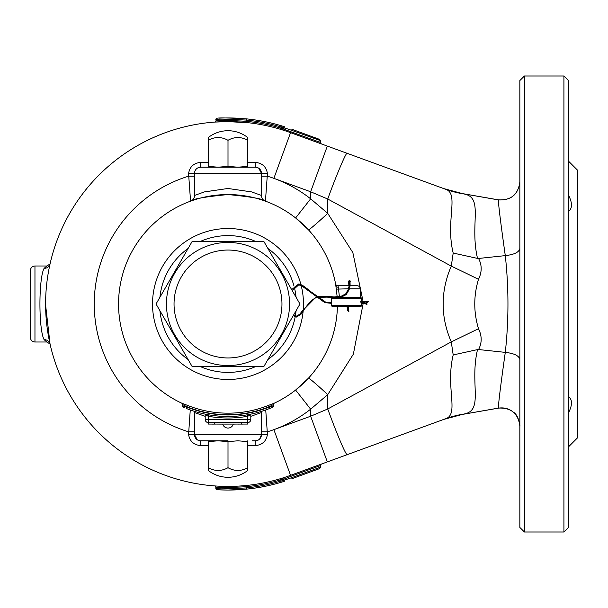 <?xml version="1.0" encoding="UTF-8"?>
<svg xmlns="http://www.w3.org/2000/svg" width="608" height="608" viewBox="0 0 608 608"><rect width="100%" height="100%" fill="white"/><g stroke="black" fill="none" stroke-linecap="round" stroke-linejoin="round"><path stroke-width="0.91" d="M568.48 195.115C572.478 202.95 572.478 208.407 568.48 211.485M568.48 396.515C572.478 399.57 572.478 405.027 568.48 412.885M524.4 532L524.4 76L519.84 80.56L519.84 527.44L524.4 532L563.92 532L563.92 76L568.48 80.56L568.48 527.44L563.92 532M568.48 161.12L577.6 170.24L577.6 437.76L568.48 446.88M203.68 440.8L228 440.8L200.64 440.8L200.883 445.603C193.815 445.026 189.711 441.302 188.571 434.424L190.266 409.959M203.68 167.2L255.36 167.2A6.08 6.08 0 0 1 261.44 173.28L258.765 168.241M320.279 465.591L320.226 465.644A1.216 0.41 69.9 0 1 320.249 464.497M283.868 481.376L284.301 481.323L283.982 480.29L291.825 477.622A1.216 0.41 -110.1 0 1 291.802 478.762L319.534 468.639L320.811 467.286L320.226 467.256L320.811 467.256L320.811 465.143A1.216 1.216 0 0 1 321.609 464.003M283.381 481.612L281.246 482.266L284.301 481.323L282.72 480.168L284.012 478.701M320.811 140.744L291.825 130.378A1.216 0.41 -69.9 0 0 291.802 129.238L319.534 139.361L320.279 140.737L320.811 140.714L320.811 142.857A1.216 1.216 0 0 0 321.609 143.997M320.249 143.503A1.216 0.41 110.1 0 1 320.226 142.356L320.279 142.409M281.246 482.266A186.048 186.048 0 0 1 246.362 489.144L246.24 486.704C227.802 487.715 217.672 487.852 215.84 487.13L215.84 488.505C217.672 489.106 227.802 488.916 246.24 487.928A184.832 184.832 0 0 0 280.896 481.103L281.246 482.266A186.048 186.048 0 0 1 246.362 489.144L228 490.048L216.988 489.721A186.048 186.048 0 0 0 239.012 489.721L241.946 489.524M30.4 270.56L30.4 337.44L30.4 270.56A4.56 4.56 0 0 1 34.96 266L46.96 266L50.061 263.925M30.4 337.44A4.56 4.56 0 0 0 34.96 342L46.96 342L44.118 339.667C38.547 329.863 38.532 278.206 44.118 268.333L46.96 266M350.086 285.76L357.2 285.76A3.04 3.04 0 0 1 360.24 288.8L349.342 288.8M349.463 281.352L349.144 285.76L343.52 285.76L348.05 285.76L348.711 281.23L349.159 280.531L350.018 280.79L350.109 285.654L349.106 289.758A0.456 0.38 13.8 0 1 348.825 290.016M184.27 407.626L183.57 407.337M199.812 241.68A68.4 68.4 0 0 1 256.188 241.68M267.877 248.429A68.4 68.4 0 0 1 293.976 285.965M294.257 286.999A68.4 68.4 0 0 1 296.066 297.251M296.066 310.749A68.4 68.4 0 0 1 295.344 315.985M295.176 316.89A68.4 68.4 0 0 1 267.877 359.571M256.188 366.32A68.4 68.4 0 0 1 199.812 366.32M265.734 409.959L267.429 434.424C266.296 441.294 262.192 445.018 255.117 445.603L247.76 445.725M463.562 193.899L463.592 193.906C484.264 197.266 469.391 223.615 477.531 258.408L478.557 258.461C482.06 265.126 482.038 272.072 478.496 279.3C473.533 295.746 473.533 312.208 478.496 328.7C482.038 335.935 482.06 342.874 478.557 349.539L477.531 349.592C469.368 384.332 484.302 410.742 463.592 414.094A109.44 104.918 69.9 0 0 445.102 418.912L290.556 475.342A182.4 182.4 0 0 1 45.6 304A182.4 182.4 0 0 1 228 121.6L214.715 122.086A1.216 1.216 0 0 0 215.84 120.87C217.672 120.148 227.81 120.293 246.24 121.296A183.616 183.616 0 0 1 280.896 128.166L282.72 128.349L283.959 129.261L320.226 142.356L319.534 139.361L320.811 140.714L320.234 140.722M208.24 445.725L200.883 445.603M247.76 162.275L255.117 162.397C262.185 162.974 266.289 166.698 267.429 173.576L265.438 201.164C263.674 198.998 251.195 196.802 228 194.56C204.805 196.802 192.326 198.998 190.562 201.164L188.571 173.576C189.704 166.706 193.808 162.982 200.883 162.397L208.24 162.275M182.544 404.548A1.52 1.459 115 0 0 181.716 403.172L187.522 405.392A109.174 109.174 0 0 0 268.478 405.392L274.284 403.172A1.52 1.459 -115 0 0 273.456 404.548L269.04 406.798A110.686 110.686 0 0 1 186.96 406.798L182.4 404.457A1.52 1.52 0 0 0 181.526 403.081L181.526 403.081M337.41 306.584A109.44 109.44 0 0 1 274.284 403.172M337.22 297.183L335.722 284.666M228 194.56A109.44 109.44 0 0 0 181.716 403.172A109.44 109.44 0 0 1 228 194.56A109.44 109.44 0 0 1 335.981 286.201A2.432 1.315 170.6 0 0 338.306 287.136L339.424 296.879M308.492 378.153A109.44 109.44 0 0 1 295.617 390.055L308.492 378.153A24.32 0.927 -137.3 0 1 327.742 394.63L310.642 409.176A133.76 133.76 0 0 1 273.874 429.651L290.556 475.342A1.216 0.41 69.9 0 0 290.533 476.482L282.72 479.651L280.896 479.834L282.72 479.651A1.216 1.216 0 0 0 281.147 478.481L280.546 478.671L280.896 479.834A183.616 183.616 0 0 1 246.24 486.704L246.118 485.496L247.547 485.351M308.492 229.847L295.617 217.945A109.44 109.44 0 0 1 308.492 229.847A24.32 0.927 -42.7 0 0 327.742 213.37L352.853 252.594L363.105 301.53M249.136 122.831L228 121.6A182.4 182.4 0 0 1 290.556 132.658L445.041 189.065M291.825 130.378L283.982 127.71L283.959 129.261A1.216 0.418 107.9 0 0 284.02 130.416L281.192 129.527M45.6 305.018L50.046 344.044A6.08 5.692 -12.7 0 0 44.118 339.667M241.672 122.117L245.556 122.444M280.546 129.329L281.147 129.519A1.216 1.216 0 0 0 282.72 128.349L280.896 128.166L280.546 129.329M245.495 485.556L241.68 485.883M282.104 478.192L281.42 478.405M261.44 431.786L267.52 431.786A133.76 133.76 0 0 0 273.874 429.651L310.642 416.222L327.324 461.913L370.637 446.097M295.617 390.055L310.642 409.176L310.642 416.222L327.742 408.979L451.28 341.886C440.428 316.715 440.428 291.452 451.28 266.114L327.742 199.021L310.642 191.778L273.874 178.349A133.76 133.76 0 0 1 310.642 198.824L295.617 217.945M370.637 161.903L327.324 146.087L310.642 191.778L310.642 198.824L327.742 213.37L327.742 199.021C335.943 176.138 346.727 150.754 347.16 153.33M478.557 349.539L505.286 352.374C514.353 353.4 519.202 355.809 519.84 359.609L519.84 394.866M519.84 235.79L519.84 214.084M519.84 184.634L519.84 181.967M443.84 188.624L462.468 193.61L498.454 199.918C511.108 200.496 518.236 194.507 519.84 181.944M478.557 258.461L505.286 255.626C500.498 221.662 498.218 203.087 498.454 199.903M519.84 426.056C518.244 413.501 511.115 407.512 498.454 408.097L462.468 414.39L443.81 419.391M498.454 408.097C498.21 405.027 500.483 386.452 505.286 352.374L505.294 352.374C508.835 320.218 508.835 287.972 505.294 255.626L505.286 255.626C514.353 254.6 519.202 252.191 519.84 248.391M463.592 414.094L443.734 419.414M363.128 303.681L353.362 354.168L327.742 394.63L327.742 408.979A48.64 2.569 69.9 0 0 347.16 454.67M478.496 279.3A109.44 2.66 25.6 0 0 451.28 266.114L453.196 253.057C445.14 220.248 459.823 193.139 445.102 189.088A109.44 104.918 -69.9 0 0 463.592 193.906M445.102 418.912C459.8 414.899 445.155 387.919 453.196 354.943L451.28 341.886A109.44 2.66 -25.6 0 0 478.496 328.7M462.475 193.61L443.81 188.609L462.475 193.61M477.531 258.408L453.196 253.057M477.531 349.592L453.196 354.943M188.123 359.571A68.4 68.4 0 0 1 159.934 310.749M159.934 297.251A68.4 68.4 0 0 1 188.123 248.429M197.235 439.759L194.56 434.72L194.56 412.551A6.08 6.08 0 0 0 194.438 411.358A6.08 6.08 0 0 1 194.56 412.551A6.08 6.08 0 0 0 194.438 411.358A6.08 6.08 0 0 1 194.56 412.551L205.2 416.336M259.677 438.999L261.44 434.72L261.44 412.551L250.8 416.336M267.429 434.424L261.44 434.72A6.08 6.08 0 0 1 255.36 440.8L252.32 440.8M200.883 162.397L200.64 167.2A6.08 6.08 0 0 0 194.56 173.28L194.56 195.449L204.349 191.915L227.962 188.48L251.644 191.908L261.44 195.449L261.44 173.28L267.429 173.576M198.292 167.671L200.64 167.2L228 167.2M261.44 434.72L194.56 434.72A6.08 6.08 0 0 0 200.64 440.8A6.08 6.08 0 0 1 194.56 434.72L188.571 434.424M261.562 411.358A6.08 6.08 0 0 0 261.44 412.551M194.56 431.786L188.48 431.786A133.76 133.76 0 0 1 188.48 176.214L194.56 176.214M255.36 440.8L255.117 445.603M261.44 195.449A6.08 6.08 0 0 0 265.438 201.164L265.415 201.157A6.08 6.08 0 0 1 261.44 195.449A6.08 6.08 0 0 0 265.438 201.164A109.44 109.44 0 0 0 240.16 195.236L240.16 195.236M190.562 201.164A6.08 6.08 0 0 0 194.56 195.449A6.08 6.08 0 0 1 190.562 201.164A109.44 109.44 0 0 1 215.84 195.236L215.84 195.236M188.571 173.576L261.44 173.28M261.44 176.214L267.52 176.214A133.76 133.76 0 0 1 273.874 178.349L290.556 132.658A1.216 0.41 110.1 0 1 290.533 131.518M255.117 162.397L255.36 167.2M205.2 419.52L250.8 419.52A3.04 3.04 0 0 1 247.76 422.56L208.24 422.56A3.04 3.04 0 0 1 205.2 419.52L205.2 414.671L208.24 416.275L205.2 414.671A4.56 4.56 0 0 0 205.17 414.139M250.542 414.823L247.76 416.275A114 114 0 0 1 208.24 416.275L208.506 414.778M250.8 419.52L250.8 414.671A4.56 4.56 0 0 1 250.83 414.139M247.494 414.778L247.768 424.08L208.248 424.08L208.248 422.56L214.328 422.56L214.328 424.08M274.474 403.081A1.52 1.52 0 0 0 273.6 404.457L273.6 405.832A1.52 1.52 0 0 1 272.68 407.223L269.602 408.5L272.68 407.223M183.335 406.098L182.4 405.832L182.4 404.457M270.765 406.623L273.6 405.832M183.32 407.223A1.52 1.52 0 0 1 182.4 405.832L186.96 407.094A110.96 110.96 0 0 0 269.04 407.094L269.602 408.5A112.48 112.48 0 0 1 186.398 408.5L187.522 405.392M268.478 405.392L269.04 407.094M335.555 283.776A2.432 2.432 0 0 0 337.949 285.76L349.144 285.76M337.949 285.76L338.306 287.136M336.414 289.127L348.399 288.8M44.118 268.333A6.08 5.692 -167.3 0 0 50.046 263.956M246.362 489.144L249.417 488.809M280.896 479.834L280.896 481.103L283.959 480.168L283.959 478.739A1.216 0.418 72.1 0 1 284.02 477.584M283.959 127.832L282.72 127.832L282.826 127.346L284.301 126.677L283.982 127.71L282.826 127.346L284.301 126.677L281.246 125.734L283.944 126.616M249.417 119.191L246.362 118.856A186.048 186.048 0 0 1 281.246 125.734L280.896 128.166M239.795 118.324L239.012 118.279A186.048 186.048 0 0 0 219.07 118.165A186.048 186.048 0 0 1 239.012 118.279M281.504 129.565A1.216 1.216 0 0 0 282.72 128.349L282.72 127.832L280.896 126.897A184.832 184.832 0 0 0 246.24 120.072C227.81 119.084 217.672 118.894 215.84 119.495A1.216 1.216 0 0 1 216.988 118.279C218.796 117.678 228.593 117.868 246.362 118.856A186.048 186.048 0 0 1 281.246 125.734M215.84 122.003L215.84 120.87M282.72 127.832A1.216 1.216 0 0 1 284.301 126.677A1.216 1.216 0 0 0 282.72 127.832M320.234 467.278L319.534 468.639L320.279 467.263M239.02 489.721A1.216 1.216 0 0 1 239.012 489.721A186.048 186.048 0 0 1 216.988 489.721A1.216 1.216 0 0 1 215.84 488.505M283.959 480.168L282.826 480.654M283.936 481.384A1.216 1.216 0 0 1 282.72 480.168A1.216 1.216 0 0 0 283.936 481.384M215.84 487.13A1.216 1.216 0 0 0 214.715 485.914M208.24 467.689L208.24 470.432A31.943 31.943 0 0 0 247.76 470.432L247.76 467.689A25.095 21.736 -90 0 1 228 467.689A25.095 21.736 90 0 1 208.24 467.689L208.24 441.621L218.12 440.8L228 441.621L237.88 440.8L247.76 441.621L247.76 440.8M247.76 467.689L247.76 441.621M228 467.689L228 441.621M208.24 440.8L208.24 441.621M244.728 424.08L242.516 424.08M242.516 424.11L239.035 424.08M238.473 424.08L235.334 424.08M235.334 424.11L231.253 424.08M231.253 424.11L227.202 424.08M227.202 424.11L221.532 424.08M210.155 424.08L212.306 424.08M216.38 424.08L221.532 424.11M212.306 424.11L216.433 424.08M238.473 424.11L239.035 424.11M244.849 424.08L244.302 424.08M232.362 424.11L231.686 424.11M228.38 424.11L227.597 424.11M222.688 424.11A5.556 5.556 0 0 0 233.328 424.11M368.159 301.918L368.38 301.515L367.62 301.355M366.51 304.692A0.456 0.426 -170.5 0 0 366.958 304.342A0.456 0.426 -170.5 0 0 366.51 303.84A0.456 0.426 -170.5 0 0 366.054 304.19A0.456 0.426 -170.5 0 0 366.51 304.692M360.848 306.584L332.272 306.584L331.36 305.672L361.76 305.672L360.848 306.584L358.112 306.584M360.848 297.464L332.272 297.464L360.848 297.464L361.76 298.376L331.36 298.376L331.36 302.434L330.912 302.784M166.44 304A61.56 61.56 0 0 0 228 365.56A61.56 61.56 0 0 0 289.56 304A61.56 61.56 0 0 0 228 242.44A61.56 61.56 0 0 0 166.44 304A61.56 61.56 0 0 0 228 365.56A61.56 61.56 0 0 0 289.56 304A61.56 61.56 0 0 1 228 365.56A61.56 61.56 0 0 1 166.44 304M192.022 366.32L156.036 304L192.022 241.68L263.978 241.68L299.964 304L263.978 366.32L192.022 366.32M300.246 313.91L296.385 316.175L293.664 314.906L295.86 311.106L292.06 317.688L293.193 315.719L296.362 317.087L300.861 314.306M292.06 290.312L295.86 296.894L292.273 290.685L298.756 284.825L301.857 285.935L302.184 285.129M247.76 140.311L247.76 137.568A31.943 31.943 0 0 0 208.24 137.568L208.24 140.311A25.095 21.736 90 0 1 228 140.311A25.095 21.736 -90 0 1 247.76 140.311L247.76 166.379L237.88 167.2L228 166.379L218.12 167.2L208.24 166.379L208.24 167.2M208.24 140.311L208.24 166.379M228 140.311L228 166.379M247.76 167.2L247.76 166.379M34.96 266L34.96 342M269.602 408.5A112.48 112.48 0 0 1 186.398 408.5M303.164 310.886A75.476 75.476 0 0 1 228 379.476A75.476 75.476 0 0 1 152.524 304A75.476 75.476 0 0 1 300.876 284.362M301.18 285.524A75.476 75.476 0 0 1 303.308 309.046M228 121.6A182.4 182.4 0 0 1 290.556 132.658M200.64 167.2A6.08 6.08 0 0 0 194.56 173.28M208.24 422.56L208.24 416.275M291.825 477.622L320.226 467.256L320.226 465.644L290.533 476.482M246.362 118.856L246.118 122.504M241.688 424.08L241.688 422.56M366.404 302.586L366.274 302.039M365.628 302.883L366.989 302.624L366.776 301.735L367.384 301.712M367.703 302.1L368.152 301.788L367.688 301.188M362.383 301.994L362.9 301.88L362.474 301.659M324.566 302.343A0.456 0.418 -54.3 0 0 325.417 302.214A0.456 0.418 -54.3 0 0 324.854 301.811M330.934 303.08L331.01 302.465C326.792 302.495 324.87 302.29 325.257 301.842L307.876 289.606M307.656 289.902L308.18 290.069L308.233 289.537L302.29 285.16L298.779 283.913L291.665 289.636M315.263 295.541A0.456 0.418 -54.3 0 0 316.023 295.792A0.456 0.418 -54.3 0 0 315.955 295.169M301.69 285.813L324.725 302.586L331.383 303.346M316.441 296.643L301.234 312.185L300.23 313.766L301.006 314.252L302.001 312.672C308.476 302.761 313.728 297.662 317.779 297.358M326.656 296.385A0.456 0.433 88.6 0 1 326.975 296.218L317.733 296.446A0.456 0.433 88.6 0 1 318.174 296.765M301.234 312.185L302.001 312.672M331.588 296.78A0.456 0.418 99.3 0 1 332.318 297.069A0.456 0.418 99.3 0 1 332.044 297.494M333.845 297.038A0.456 0.418 99.3 0 1 334.134 296.97L326.975 296.218A0.456 0.433 88.6 0 1 327.317 296.97A0.456 0.433 88.6 0 1 326.998 297.13L318.964 297.327M341.362 296.157A0.456 0.433 62 0 1 342.053 296.537A0.456 0.433 62 0 1 341.787 296.955M348.331 289.894A0.456 0.38 13.8 0 1 348.217 289.537L345.739 293.824A0.456 0.433 62 0 1 346.393 294.226A0.456 0.433 62 0 1 346.074 294.667M349.463 285.866A0.456 0.38 13.8 0 1 349.228 285.433L348.217 289.537A0.456 0.38 13.8 0 1 349.106 289.758L346.165 294.629L340.64 297.464M350.109 285.654A0.456 0.38 13.8 0 0 349.228 285.433L349.524 281.74A0.456 0.448 -31.3 0 1 350.124 281.101A0.456 0.448 -31.3 0 1 350.307 281.261M349.243 281.268A0.456 0.448 -31.3 0 1 349.646 280.577A0.456 0.448 -31.3 0 1 350.018 280.79M346.803 306.584L347.958 309.122A0.456 0.418 -24.6 0 0 348.658 309.252A0.456 0.418 -24.6 0 0 348.794 308.742L348.779 311.326A0.456 0.456 72.2 0 1 348.407 310.498A0.456 0.456 72.2 0 0 348.49 311.387A0.456 0.456 72.2 0 0 348.718 311.342M363.326 303.134L362.908 302.792L362.604 303.24L363.044 303.696L363.348 303.293M364.268 302.913L363.569 303.096L364.283 303.293M366.951 304.182A0.456 0.426 -170.5 0 0 366.556 303.536A0.456 0.426 -170.5 0 0 366.115 304.038L365.735 303.574M365.811 303.21L365.537 303.802L361.426 303.787M364.374 302.64L364.511 302.047L364.04 302.191M345.739 293.824L341.4 296.134L334.134 296.97A0.456 0.418 99.3 0 1 334.476 297.464M331.968 297.517A0.456 0.418 99.3 0 1 331.512 297.251M347.358 307.792L347.692 310.513L348.779 311.326A0.456 0.456 72.2 0 0 348.931 311.243M174.04 304A53.96 53.96 0 0 0 228 357.96A53.96 53.96 0 0 0 281.96 304A53.96 53.96 0 0 0 228 250.04A53.96 53.96 0 0 0 174.04 304M519.84 181.891C518.244 194.446 511.123 200.435 498.476 199.857L462.513 193.602L443.734 188.586M519.84 426.109C520.44 427.584 518.806 414.884 513.274 412.095C508.919 408.606 503.986 407.292 498.476 408.143L462.513 414.398M360.24 297.464L360.24 288.8M50.061 344.082L46.96 342M524.4 76L563.92 76M360.544 301.165L366.776 301.735M348.217 306.584L348.255 307.572M361.426 302.875L365.735 302.906L366.958 304.342M360.544 302.077L363.774 302.662M366.989 302.624L368.326 301.842M331.922 297.532L326.998 297.13M347.806 306.584L348.794 308.742M361.76 298.376L361.76 301.241M361.76 302.161L361.76 302.875M361.76 303.787L361.76 305.672M331.36 303.346L331.36 305.672M331.36 298.376L332.272 297.464M347.958 309.122L348.445 310.483"/></g></svg>
